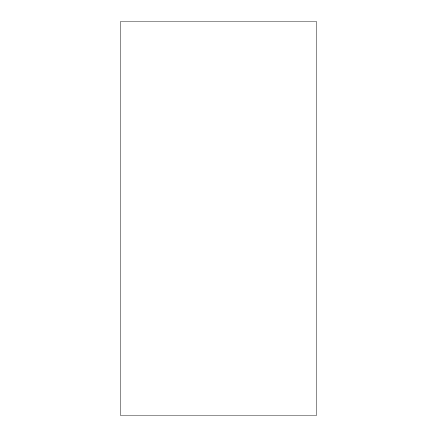 <?xml version="1.0" encoding="UTF-8"?>
<svg xmlns="http://www.w3.org/2000/svg" width="437" height="437" viewBox="0 0 437 437"><rect width="100%" height="100%" fill="white"/><g stroke="black" fill="none" stroke-linecap="round" stroke-linejoin="round"><path stroke-width="0.33" stroke-dasharray="2.19 1.64" d="M316.825 415.15L316.825 21.85M120.175 415.15L120.175 21.85"/><path stroke-width="0.66" d="M316.825 218.5L316.825 415.15L120.175 415.15L120.175 21.85L316.825 21.85L316.825 218.5"/></g></svg>
